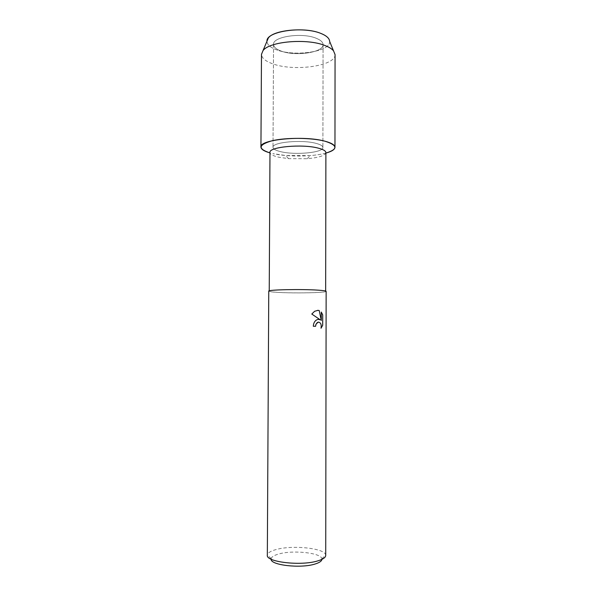 <?xml version="1.0" encoding="UTF-8"?>
<svg xmlns="http://www.w3.org/2000/svg" width="596" height="596" viewBox="0 0 596 596"><rect width="100%" height="100%" fill="white"/><g stroke="black" fill="none" stroke-linecap="round" stroke-linejoin="round"><path stroke-width="0.45" stroke-dasharray="2.98 2.23" d="M316.111 38.226C320.678 40.051 323.002 42.174 323.077 44.611C323.747 52.47 295.661 56.635 281.282 51.114C276.268 49.297 273.691 47.069 273.549 44.432C272.35 36.699 301.859 32.199 316.111 38.226C320.678 40.051 323.002 42.174 323.077 44.611C323.747 52.47 295.661 56.635 281.282 51.114C276.268 49.297 273.691 47.069 273.549 44.432C272.35 36.699 301.859 32.199 316.111 38.226M329.655 41.422C330.802 51.569 295.229 56.97 276.902 49.945C270.368 47.583 267.068 44.67 266.986 41.198C267.068 44.67 270.368 47.583 276.902 49.945C295.229 56.97 330.802 51.569 329.655 41.422M315.865 143.316C320.477 144.515 322.816 145.908 322.89 147.495C323.568 152.628 295.303 155.318 280.82 151.697C275.769 150.497 273.162 149.045 273.013 147.324C271.791 142.265 301.509 139.36 315.865 143.316C320.477 144.515 322.816 145.908 322.89 147.495C323.568 152.628 295.303 155.318 280.82 151.697C275.769 150.497 273.162 149.045 273.013 147.324C271.791 142.265 301.509 139.36 315.865 143.316M325.885 152.628C325.096 155.623 318.882 157.649 307.253 158.707L288.576 158.64L278.779 157.217C273.087 155.921 270.152 154.327 269.981 152.434M325.885 153.097C321.527 154.267 316.282 155.102 310.158 155.601L285.693 155.511L272.804 153.612C287.466 157.024 312.751 156.793 325.885 153.097M317.765 290.17C322.95 290.52 325.58 290.908 325.662 291.34C326.399 292.763 294.536 293.411 278.138 292.375C272.387 292.033 269.422 291.623 269.236 291.146C267.79 289.753 301.524 289.038 317.765 290.17M326.139 291.34C326.884 292.785 294.491 293.448 277.818 292.39C271.97 292.047 268.945 291.63 268.759 291.139M325.721 555.427L325.669 554.973C325.014 548.298 293.098 544.871 276.589 549.415C271.061 550.846 267.991 552.626 267.388 554.764L267.336 555.226M321.9 559.368L321.87 558.832C321.438 552.924 293.5 549.84 279.107 553.908C274.302 555.181 271.657 556.768 271.158 558.661L271.128 559.197M318.488 319.307L316.401 319.985C314.464 321.311 313.429 323.397 313.287 326.258L315.597 326.288M317.623 310.315L314.599 311.276L311.753 314.04L320.216 319.821M321.296 312.11L321.251 320.506M318.584 322.071C320.812 322.734 321.616 324.798 320.983 328.254L321.035 328.202M335.064 54.586C335.868 65.91 294.64 71.758 273.266 64.01C265.66 61.41 261.733 58.184 261.488 54.333M323.077 44.611L322.89 147.495L323.077 44.611M307.253 158.707L310.158 155.601M288.576 158.64L285.693 155.511M321.87 558.832L325.669 554.973M271.158 558.661L267.388 554.764M273.549 44.432L273.013 147.324L273.549 44.432"/><path stroke-width="0.89" d="M328.329 38.196C326.884 36.423 324.433 34.844 320.976 33.473C305.726 26.939 273.862 29.807 268.342 37.988L266.986 41.198C265.771 31.394 303.118 25.747 320.976 33.473C326.578 35.76 329.469 38.405 329.655 41.422L335.064 54.586L334.967 147.309C334.803 149.536 331.778 151.466 325.885 153.097C338.208 149.238 337.858 145.26 324.827 141.17C331.503 142.951 334.885 144.999 334.967 147.309M269.236 290.841L269.981 152.434C268.572 146.929 301.993 143.748 318.07 148.084C323.203 149.395 325.811 150.907 325.885 152.628L325.662 291.034M318.115 290.155C323.382 290.505 326.057 290.9 326.139 291.34L325.721 555.427C325.632 557.543 322.905 559.383 317.541 560.955C300.712 566.178 265.779 561.983 267.336 555.226L268.759 291.139C267.284 289.723 301.606 288.993 318.115 290.155M318.055 319.344L320.253 319.821L311.79 314.04L314.636 311.276L318.078 310.322L319.225 310.553L321.281 320.506L321.296 312.066L322.719 314.882L322.704 325.274L321.02 328.254C321.639 324.313 320.648 322.28 318.048 322.16L315.947 324.366L315.597 326.288L313.317 326.258C313.466 323.397 314.502 321.311 316.439 319.985L318.055 319.344M271.128 559.197C270.353 565.12 300.272 568.651 314.733 564.121C319.285 562.773 321.676 561.194 321.9 559.368M315.56 326.288L315.91 324.366L317.34 322.481L318.584 322.071M318.488 319.307L320.253 319.821M321.281 320.506L319.225 310.553M319.188 310.553L317.623 310.315M321.035 328.202L322.667 325.274L322.719 314.882M322.689 314.882L321.296 312.11M269.981 152.904C257.502 148.791 258.269 144.731 272.268 140.708C286.378 137.423 311.395 137.646 324.827 141.17C303.595 135.173 258.925 139.568 260.936 147.048C261.085 149.283 264.103 151.235 269.981 152.904M260.936 147.048L261.488 54.333L263.015 50.63C269.288 41.392 307.082 38.114 324.991 45.534C329.044 47.099 331.905 48.872 333.566 50.876M268.342 37.988L263.015 50.63"/></g></svg>
